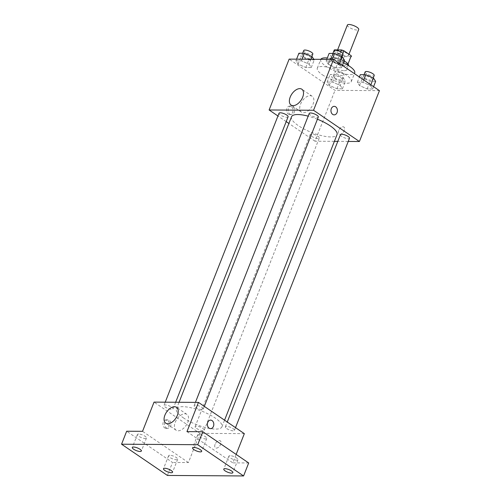 <?xml version="1.0" encoding="UTF-8"?>
<svg xmlns="http://www.w3.org/2000/svg" width="501" height="501" viewBox="0 0 501 501"><rect width="100%" height="100%" fill="white"/><g stroke="black" fill="none" stroke-linecap="round" stroke-linejoin="round"><path stroke-width="0.38" stroke-dasharray="2.5 1.88" d="M347.387 25.05A6.087 1.797 -158.5 0 0 349.084 27.254A6.087 1.797 -158.5 0 0 354.965 29.772A6.087 1.797 -158.5 0 0 358.716 29.509M338.858 53.225A6.087 1.797 -158.5 0 0 344.738 55.736A6.087 1.797 -158.5 0 0 348.483 55.479A6.087 1.797 -158.5 0 0 343.479 51.572A6.087 1.797 -158.5 0 0 337.16 51.021A6.087 1.797 -158.5 0 0 338.858 53.225M351.289 56.619L344.181 56.575A9.118 2.693 -158.5 0 1 341.732 55.717L334.392 50.72A9.118 2.693 -158.5 0 1 334.33 49.937M347.882 65.274A9.118 2.693 -158.5 0 0 347.894 65.243L348.264 64.303L347.882 65.274L340.774 65.23L344.181 56.575M341.732 55.717L338.325 64.372L330.986 59.375L334.392 50.72M338.325 64.372A9.118 2.693 -158.5 0 0 340.774 65.23M347.894 65.243A9.118 2.693 -158.5 0 0 347.844 64.435L348.032 63.953M330.986 59.375A9.118 2.693 -158.5 0 1 330.929 58.561A9.118 2.693 -158.5 0 1 330.942 58.536L338.05 58.579A9.118 2.693 -158.5 0 1 340.505 59.437L347.844 64.435M348.471 65.474A9.738 2.881 21.5 0 1 345.966 66.37A9.738 2.881 21.5 0 1 335.507 63.295A9.738 2.881 21.5 0 1 330.353 58.335A9.738 2.881 21.5 0 1 344.137 60.953M344.262 70.697A9.738 2.881 -158.5 0 0 346.767 69.802A9.738 2.881 -158.5 0 0 338.764 63.552A9.738 2.881 -158.5 0 0 328.643 62.663A9.738 2.881 -158.5 0 0 331.361 66.188A9.738 2.881 -158.5 0 0 344.262 70.697M338.05 58.579L340.686 51.891M330.942 58.536L334.117 50.482L330.929 58.561M340.505 59.437L342.828 53.526M320.815 59.331A18.261 5.398 -158.5 0 0 320.715 59.538A18.261 5.398 -158.5 0 0 325.807 66.151A18.261 5.398 -158.5 0 0 343.454 73.703A18.261 5.398 -158.5 0 0 354.695 72.927M343.404 62.819A18.261 5.398 -158.5 0 0 327.335 57.972M322.4 74.812A18.261 5.398 -158.5 0 0 340.047 82.358A18.261 5.398 -158.5 0 0 351.289 81.582A18.261 5.398 -158.5 0 0 336.277 69.864A18.261 5.398 -158.5 0 0 317.308 68.199A18.261 5.398 -158.5 0 0 322.4 74.812M370.496 85.646L372.663 88.978L367.164 88.94L359.505 85.577L357.338 82.245L362.83 82.283L370.496 85.646L372.663 88.978L367.164 88.94L359.505 85.577L357.338 82.245L362.83 82.283L370.496 85.646L370.834 84.788M339.302 64.404L341.469 67.729L335.971 67.698L328.312 64.328L326.145 61.003L331.637 61.034L339.302 64.404L341.469 67.729L335.971 67.698L328.312 64.328L326.145 61.003L331.637 61.034L339.302 64.404L339.64 63.546M379.445 90.656L335.019 90.362L289.152 59.118M340.285 85.446L342.452 88.777L336.954 88.74L329.295 85.377L327.128 82.045L332.62 82.083L340.285 85.446L342.452 88.777L336.954 88.74L329.295 85.377L327.128 82.045L332.62 82.083L340.285 85.446L343.266 77.874L345.433 81.2L339.941 81.168L332.276 77.799L330.109 74.474L335.607 74.505L343.266 77.874M309.092 64.203L311.259 67.535L305.767 67.497L298.101 64.128L295.934 60.803L301.433 60.84L309.092 64.203L311.259 67.535L305.767 67.497L298.101 64.128L295.934 60.803L301.433 60.84L309.092 64.203L311.04 59.268M334.392 141.345L314.991 141.213L335.019 90.362M348.245 141.439L337.799 141.37M338.689 130.523A4.258 2.474 -55.7 0 0 339.064 134.061A4.258 2.474 -55.7 0 0 343.511 131.938A4.258 2.474 -55.7 0 0 343.861 127.022A4.258 2.474 -55.7 0 0 338.689 130.523A4.258 2.474 -55.7 0 0 339.064 134.061A4.258 2.474 -55.7 0 0 343.504 131.932A4.258 2.474 -55.7 0 0 343.861 127.022A4.258 2.474 -55.7 0 0 338.682 130.523M291.519 116.783A24.443 7.227 -158.5 0 0 298.339 125.638A24.443 7.227 -158.5 0 0 321.961 135.74A24.443 7.227 -158.5 0 0 337.01 134.7M317.434 119.219A24.443 7.227 -158.5 0 0 308.178 116.144M314.991 141.213L288.895 123.446M286.203 121.611L277.949 115.988M309.242 113.433A4.872 1.44 -158.5 0 0 310.601 115.199A4.872 1.44 -158.5 0 0 315.304 117.209A4.872 1.44 -158.5 0 0 318.304 117.002M340.436 134.681A4.872 1.44 -158.5 0 0 341.795 136.441A4.872 1.44 -158.5 0 0 346.498 138.458A4.872 1.44 -158.5 0 0 349.498 138.251M311.584 136.241A4.872 1.44 -158.5 0 0 316.294 138.257A4.872 1.44 -158.5 0 0 319.287 138.051A4.872 1.44 -158.5 0 0 315.286 134.926A4.872 1.44 -158.5 0 0 310.225 134.481A4.872 1.44 -158.5 0 0 311.584 136.241M288.094 116.802A4.872 1.44 21.5 0 1 283.04 116.357A4.872 1.44 21.5 0 1 279.032 113.232M288.269 114.096A4.258 3.231 90.4 0 0 289.735 114.572A4.258 3.231 90.4 0 0 292.997 110.333A4.258 3.231 90.4 0 0 289.791 106.049A4.258 3.231 90.4 0 0 286.628 109.299A4.258 3.231 90.4 0 0 288.269 114.096M289.872 114.109A4.258 3.231 90.4 0 0 291.332 114.585A4.258 3.231 90.4 0 0 294.594 110.345A4.258 3.231 90.4 0 0 291.388 106.062A4.258 3.231 90.4 0 0 288.225 109.306A4.258 3.231 90.4 0 0 289.872 114.109M334.154 114.867L334.161 114.867A4.258 3.231 -89.6 0 1 334.154 114.867A4.258 3.231 -89.6 0 1 330.954 110.583A4.258 3.231 -89.6 0 1 334.211 106.344A4.258 3.231 -89.6 0 1 334.217 106.344L334.211 106.344M300.556 104.145A9.575 5.561 124.3 0 1 312.186 96.273A9.575 5.561 124.3 0 1 311.397 107.32A9.575 5.561 124.3 0 1 301.408 112.105A9.575 5.561 124.3 0 1 300.556 104.145M183.26 417.771A24.443 7.227 -158.5 0 0 206.888 427.879A24.443 7.227 -158.5 0 0 221.937 426.839A24.443 7.227 -158.5 0 0 201.84 411.152A24.443 7.227 -158.5 0 0 176.446 408.922A24.443 7.227 -158.5 0 0 183.26 417.771M171.661 407.175A4.872 1.44 21.5 0 1 173.02 408.941A4.872 1.44 21.5 0 1 167.96 408.497A4.872 1.44 21.5 0 1 163.959 405.372A4.872 1.44 21.5 0 1 166.958 405.165A4.872 1.44 21.5 0 1 171.661 407.175M226.715 428.58A4.872 1.44 -158.5 0 0 231.424 430.591A4.872 1.44 -158.5 0 0 234.424 430.384A4.872 1.44 -158.5 0 0 230.416 427.259A4.872 1.44 -158.5 0 0 225.362 426.814A4.872 1.44 -158.5 0 0 226.715 428.58M196.511 428.38A4.872 1.44 -158.5 0 0 201.214 430.39A4.872 1.44 -158.5 0 0 204.214 430.184A4.872 1.44 -158.5 0 0 200.212 427.059A4.872 1.44 -158.5 0 0 195.152 426.614A4.872 1.44 -158.5 0 0 196.511 428.38M195.528 407.338A4.872 1.44 -158.5 0 0 200.231 409.348A4.872 1.44 -158.5 0 0 203.231 409.142A4.872 1.44 -158.5 0 0 199.229 406.017A4.872 1.44 -158.5 0 0 194.169 405.572A4.872 1.44 -158.5 0 0 195.528 407.338M244.338 433.647L199.912 433.352L154.045 402.109M248.696 462.968L232.833 462.861L236.153 454.426M167.428 475.443L172.538 462.461L126.665 431.223M199.912 433.352L188.407 462.567L172.538 462.461M215.086 444.299A4.258 2.474 -55.7 0 0 215.468 447.844A4.258 2.474 -55.7 0 0 219.908 445.715A4.258 2.474 -55.7 0 0 220.265 440.799A4.258 2.474 -55.7 0 0 215.086 444.299A4.258 2.474 -55.7 0 0 215.461 447.838A4.258 2.474 -55.7 0 0 219.908 445.708A4.258 2.474 -55.7 0 0 220.258 440.799A4.258 2.474 -55.7 0 0 215.086 444.299M186.961 431.618L232.833 462.861M188.407 462.567L142.534 431.323M164.672 427.879A4.258 3.231 90.4 0 0 166.132 428.349A4.258 3.231 90.4 0 0 169.394 424.109A4.258 3.231 90.4 0 0 166.188 419.825A4.258 3.231 90.4 0 0 163.025 423.076A4.258 3.231 90.4 0 0 164.672 427.879M166.269 427.885A4.258 3.231 90.4 0 0 167.735 428.361A4.258 3.231 90.4 0 0 170.991 424.122A4.258 3.231 90.4 0 0 167.791 419.838A4.258 3.231 90.4 0 0 164.629 423.082A4.258 3.231 90.4 0 0 166.269 427.885M210.558 428.643L210.558 428.643A4.258 3.231 -89.6 0 1 207.351 424.36A4.258 3.231 -89.6 0 1 210.614 420.12L210.614 420.12M175.256 422.255A9.575 5.561 124.3 0 1 186.886 414.377A9.575 5.561 124.3 0 1 186.09 425.424A9.575 5.561 124.3 0 1 176.101 430.209A9.575 5.561 124.3 0 1 175.256 422.255M230.147 455.685A4.872 1.44 -158.5 0 0 228.894 456.129A4.872 1.44 -158.5 0 0 232.896 459.254A4.872 1.44 -158.5 0 0 237.956 459.699A4.872 1.44 -158.5 0 0 235.376 457.219A4.872 1.44 -158.5 0 0 230.147 455.685M198.953 434.442A4.872 1.44 -158.5 0 0 197.701 434.887A4.872 1.44 -158.5 0 0 201.703 438.012A4.872 1.44 -158.5 0 0 206.763 438.456A4.872 1.44 -158.5 0 0 204.183 435.976A4.872 1.44 -158.5 0 0 198.953 434.442M169.858 455.284A4.872 1.44 -158.5 0 0 168.605 455.728A4.872 1.44 -158.5 0 0 172.607 458.853A4.872 1.44 -158.5 0 0 177.667 459.298A4.872 1.44 -158.5 0 0 175.087 456.818A4.872 1.44 -158.5 0 0 169.858 455.284M138.664 434.041A4.872 1.44 -158.5 0 0 137.412 434.486A4.872 1.44 -158.5 0 0 141.414 437.611A4.872 1.44 -158.5 0 0 146.474 438.056A4.872 1.44 -158.5 0 0 143.893 435.576A4.872 1.44 -158.5 0 0 138.664 434.041M313.808 59.281L314.246 59.957L308.748 59.92L301.082 56.557L298.915 53.225M303.406 56.569A4.872 1.44 -158.5 0 0 308.115 58.586A4.872 1.44 -158.5 0 0 311.108 58.379A4.872 1.44 -158.5 0 0 307.107 55.254A4.872 1.44 -158.5 0 0 302.053 54.809A4.872 1.44 -158.5 0 0 303.406 56.569M311.259 67.535L314.246 59.957M305.767 67.497L308.748 59.92M298.101 64.128L301.082 56.557M295.934 60.803L296.579 59.168M301.433 60.84L302.072 59.206M303.756 50.482A4.872 1.44 -158.5 0 0 305.115 52.242A4.872 1.44 -158.5 0 0 309.818 54.258A4.872 1.44 -158.5 0 0 312.818 54.052M344.45 60.158L338.958 60.12L331.293 56.757L329.126 53.425M333.616 56.77A4.872 1.44 -158.5 0 0 338.319 58.786A4.872 1.44 -158.5 0 0 341.319 58.579A4.872 1.44 -158.5 0 0 337.317 55.454A4.872 1.44 -158.5 0 0 332.257 55.01A4.872 1.44 -158.5 0 0 333.616 56.77M341.469 67.729L342.383 65.412M335.971 67.698L338.958 60.12M328.312 64.328L331.293 56.757M326.145 61.003L326.784 59.368M331.637 61.034L332.282 59.406M333.967 50.682A4.872 1.44 -158.5 0 0 335.319 52.442A4.872 1.44 -158.5 0 0 340.029 54.459A4.872 1.44 -158.5 0 0 343.022 54.252M334.599 77.818A4.872 1.44 -158.5 0 0 339.309 79.828A4.872 1.44 -158.5 0 0 342.302 79.621A4.872 1.44 -158.5 0 0 338.3 76.496A4.872 1.44 -158.5 0 0 333.24 76.052A4.872 1.44 -158.5 0 0 334.599 77.818M342.452 88.777L345.433 81.2M336.954 88.74L339.941 81.168M329.295 85.377L332.276 77.799M327.128 82.045L330.109 74.474M332.62 82.083L335.607 74.505M336.303 73.49A4.872 1.44 -158.5 0 0 341.012 75.501A4.872 1.44 -158.5 0 0 344.012 75.294A4.872 1.44 -158.5 0 0 340.004 72.169A4.872 1.44 -158.5 0 0 334.95 71.724A4.872 1.44 -158.5 0 0 336.303 73.49M375.644 81.4L370.151 81.369L362.486 77.999L360.319 74.674M364.809 78.018A4.872 1.44 -158.5 0 0 369.513 80.028A4.872 1.44 -158.5 0 0 372.512 79.822A4.872 1.44 -158.5 0 0 368.511 76.697A4.872 1.44 -158.5 0 0 363.45 76.252A4.872 1.44 -158.5 0 0 364.809 78.018M372.663 88.978L373.577 86.66M367.164 88.94L370.151 81.369M359.505 85.577L362.486 77.999M357.338 82.245L359.399 77.004M362.83 82.283L363.745 79.966M365.154 71.925A4.872 1.44 -158.5 0 0 366.513 73.685A4.872 1.44 -158.5 0 0 371.222 75.701A4.872 1.44 -158.5 0 0 374.216 75.494M337.599 49.9L337.16 51.021M348.978 54.233L348.483 55.479M346.767 69.802L348.445 65.55M328.643 62.663L330.353 58.335M351.289 81.582L354.426 73.616M317.308 68.199L320.715 59.538M291.388 106.062L289.791 106.049M291.332 114.585L289.735 114.572M312.186 96.273L301.834 89.222M301.408 112.105L291.056 105.053M221.937 426.839L224.561 420.176M176.446 408.922L179.064 402.278M165.217 402.184L163.959 405.372M175.657 402.253L173.02 408.941M234.424 430.384L235.508 427.635M225.362 426.814L227.254 422.011M204.214 430.184L319.287 138.051M195.152 426.614L310.225 134.481M203.231 409.142L204.314 406.386M194.169 405.572L195.421 402.384M167.791 419.838L166.188 419.825M167.735 428.361L166.132 428.349M186.886 414.377L176.527 407.326M176.101 430.209L165.75 423.157M228.894 456.129L223.778 469.111M237.956 459.699L232.84 472.681M168.605 455.728L163.489 468.717M177.667 459.298L172.551 472.286M137.412 434.486L132.295 447.468M146.474 438.056L141.357 451.038M197.701 434.887L192.584 447.869M206.763 438.456L201.646 451.439M311.108 58.379L311.841 56.525M302.053 54.809L302.66 53.25M341.319 58.579L342.051 56.726M332.257 55.01L332.871 53.45M342.302 79.621L344.012 75.294M333.24 76.052L334.95 71.724M372.512 79.822L373.245 77.968M363.45 76.252L364.064 74.693"/><path stroke-width="0.75" d="M348.978 54.233L358.716 29.509A6.087 1.797 -158.5 0 0 353.712 25.607A6.087 1.797 -158.5 0 0 347.387 25.05L337.599 49.9M334.355 49.881A9.118 2.693 -158.5 0 0 334.342 49.906L334.117 50.482L334.355 49.881L341.463 49.925A9.118 2.693 -158.5 0 1 343.911 50.783L351.251 55.78A9.118 2.693 -158.5 0 1 351.301 56.588A9.118 2.693 -158.5 0 1 351.289 56.619L351.301 56.588M344.137 60.953A9.738 2.881 21.5 0 1 348.471 65.474L348.445 65.55M340.686 51.891L341.463 49.925M348.032 63.953L351.251 55.78M342.828 53.526L343.911 50.783M354.426 73.616L354.695 72.927A18.261 5.398 -158.5 0 0 343.404 62.819M327.335 57.972A18.261 5.398 -158.5 0 0 320.815 59.331M277.949 115.988L269.118 109.976L289.152 59.118L333.572 59.412L379.445 90.656L359.417 141.507L348.245 141.439M337.799 141.37L334.392 141.345M224.561 420.176L337.01 134.7A24.443 7.227 -158.5 0 0 317.434 119.219M308.178 116.144A24.443 7.227 -158.5 0 0 291.519 116.783L179.064 402.278M269.118 109.976L313.545 110.27L359.417 141.507M288.895 123.446L286.203 121.611M204.314 406.386L318.304 117.002A4.872 1.44 -158.5 0 0 314.302 113.877A4.872 1.44 -158.5 0 0 309.242 113.433L195.421 402.384M235.508 427.635L349.498 138.251A4.872 1.44 -158.5 0 0 345.496 135.126A4.872 1.44 -158.5 0 0 340.436 134.681L227.254 422.011M165.217 402.184L279.032 113.232A4.872 1.44 21.5 0 1 282.032 113.026A4.872 1.44 21.5 0 1 286.741 115.042A4.872 1.44 21.5 0 1 288.094 116.802L175.657 402.253M313.545 110.27L333.572 59.412M290.204 97.094A9.575 5.561 124.3 0 1 301.834 89.222A9.575 5.561 124.3 0 1 301.038 100.269A9.575 5.561 124.3 0 1 291.056 105.053A9.575 5.561 124.3 0 1 290.204 97.094M334.217 106.344A4.258 3.231 -89.6 0 1 335.676 106.819A4.258 3.231 -89.6 0 1 337.323 111.623A4.258 3.231 -89.6 0 1 334.161 114.867A4.258 3.231 -89.6 0 1 330.954 110.583A4.258 3.231 -89.6 0 1 334.217 106.344A4.258 3.231 -89.6 0 1 335.676 106.819A4.258 3.231 -89.6 0 1 337.323 111.623A4.258 3.231 -89.6 0 1 334.161 114.867M121.555 444.205L197.713 444.706L243.58 475.95L167.428 475.443L121.555 444.205L126.665 431.223L142.534 431.323L154.045 402.109L198.465 402.403L244.338 433.647L236.153 454.426M243.58 475.95L248.696 462.968L202.824 431.724L197.713 444.706M198.465 402.403L186.961 431.618L202.824 431.724M164.898 415.204A9.575 5.561 124.3 0 1 176.527 407.326A9.575 5.561 124.3 0 1 175.738 418.373A9.575 5.561 124.3 0 1 165.75 423.157A9.575 5.561 124.3 0 1 164.898 415.204M210.614 420.12A4.258 3.231 -89.6 0 1 212.073 420.596A4.258 3.231 -89.6 0 1 213.72 425.399A4.258 3.231 -89.6 0 1 210.558 428.643A4.258 3.231 -89.6 0 1 207.358 424.36A4.258 3.231 -89.6 0 1 210.614 420.12A4.258 3.231 -89.6 0 1 212.08 420.596A4.258 3.231 -89.6 0 1 213.72 425.399A4.258 3.231 -89.6 0 1 210.558 428.643M200.394 451.883A4.872 1.44 21.5 0 1 195.165 450.349A4.872 1.44 21.5 0 1 192.584 447.869A4.872 1.44 21.5 0 1 193.843 447.424A4.872 1.44 21.5 0 1 199.072 448.959A4.872 1.44 21.5 0 1 201.646 451.439A4.872 1.44 21.5 0 1 200.394 451.883M140.105 451.489A4.872 1.44 21.5 0 1 134.875 449.954A4.872 1.44 21.5 0 1 132.295 447.468A4.872 1.44 21.5 0 1 133.548 447.024A4.872 1.44 21.5 0 1 138.783 448.558A4.872 1.44 21.5 0 1 141.357 451.038A4.872 1.44 21.5 0 1 140.105 451.489M171.298 472.731A4.872 1.44 21.5 0 1 166.063 471.197A4.872 1.44 21.5 0 1 163.489 468.717A4.872 1.44 21.5 0 1 164.741 468.266A4.872 1.44 21.5 0 1 169.971 469.8A4.872 1.44 21.5 0 1 172.551 472.286A4.872 1.44 21.5 0 1 171.298 472.731M231.587 473.132A4.872 1.44 21.5 0 1 226.358 471.598A4.872 1.44 21.5 0 1 223.778 469.111A4.872 1.44 21.5 0 1 225.03 468.667A4.872 1.44 21.5 0 1 230.266 470.201A4.872 1.44 21.5 0 1 232.84 472.681A4.872 1.44 21.5 0 1 231.587 473.132M296.579 59.168L298.915 53.225L304.414 53.263L312.079 56.632L313.808 59.281M311.04 59.268L312.079 56.632M302.072 59.206L304.414 53.263M311.841 56.525L312.818 54.052A4.872 1.44 -158.5 0 0 308.81 50.927A4.872 1.44 -158.5 0 0 303.756 50.482L302.66 53.25M326.784 59.368L329.126 53.425L334.624 53.463L342.283 56.826L344.45 60.158L342.383 65.412M339.64 63.546L342.283 56.826M332.282 59.406L334.624 53.463M342.051 56.726L343.022 54.252A4.872 1.44 -158.5 0 0 339.02 51.127A4.872 1.44 -158.5 0 0 333.967 50.682L332.871 53.45M359.399 77.004L360.319 74.674L365.818 74.705L373.477 78.075L375.644 81.4L373.577 86.66M370.834 84.788L373.477 78.075M363.745 79.966L365.818 74.705M373.245 77.968L374.216 75.494A4.872 1.44 -158.5 0 0 370.214 72.369A4.872 1.44 -158.5 0 0 365.154 71.925L364.064 74.693"/></g></svg>

